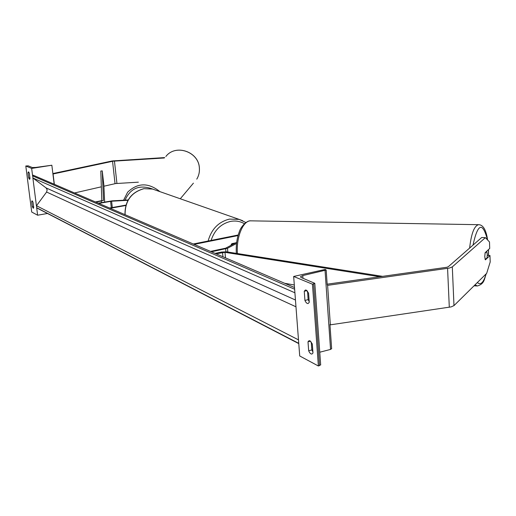 <?xml version="1.0" encoding="UTF-8"?>
<svg xmlns="http://www.w3.org/2000/svg" width="516" height="516" viewBox="0 0 516 516"><rect width="100%" height="100%" fill="white"/><g stroke="black" fill="none" stroke-linecap="round" stroke-linejoin="round"><path stroke-width="0.77" d="M128.149 199.969L112.024 200.859L98.253 203.162M127.955 200.311L111.604 201.214L98.827 203.407M109.586 208.032L125.917 205.104M110.185 208.29L125.807 205.491M32.36 206.787L33.334 208.316L33.701 207.484L33.037 202.298L32.069 200.776L31.695 201.614L32.36 206.787L33.585 206.574M27.987 172.699L28.657 177.93L29.612 179.407L29.992 178.523L29.322 173.273L28.503 171.822L27.987 172.699L29.044 172.531M25.8 166.004L31.657 168.416L51.845 165.23L35.701 167.442L32.327 167.539L28.174 165.842L25.8 166.004L31.715 212.044L37.616 215.211L47.453 213.476M31.657 168.416L32.631 176.053M32.869 177.93L36.423 205.839M36.662 207.696L37.616 215.211M51.845 165.23L54.186 184.218M28.657 177.93L29.896 177.73M31.695 201.614L32.708 201.446M235.657 242.881L231.871 243.649L230.871 245.416L231.49 244.132L234.425 243.533M164.701 157.586L112.288 160.94L52.871 173.57M138.372 182.174L115.558 183.567L103.903 186.224M164.275 157.986L113.081 161.192L53.071 173.982L54.341 184.283M101.349 186.811L74.543 192.965M485.395 259.851L484.75 256.762L485.13 252.698L489.716 248.454L489.49 241.952L485.382 237.644L452.306 266.882L449.455 268.056L327.608 285.348L330.343 324.835L451.165 306.891L453.983 305.614L486.678 273.338L490.2 261.993L489.968 255.523L485.395 259.851M485.382 237.644L481.718 237.495L448.359 266.669L446.933 267.256L327.157 284.193M487.298 255.394L489.968 255.523M485.001 258.839L485.246 259.548L487.078 257.813L487.278 254.356L486.743 251.582L485.021 253.175M486.356 251.569L486.743 251.582M308.671 350.757L308 341.773L309.032 340.708L310 340.857L312.309 343.959L312.973 353.002L311.967 354.034C310.761 354.17 309.665 353.079 308.671 350.757L311.845 349.938L311.258 342.011M306.259 290.121L308.581 293.101L309.258 302.337L308.123 303.524C306.949 303.647 305.885 302.615 304.93 300.415L304.253 291.243L305.408 290.018L306.259 290.121M318.378 365.992L299.719 355.976L293.662 276.46L325.164 269.423L326.176 270.029L302.782 275.583L300.435 276.763L301.067 277.466L314.805 283.329L312.457 284.206L318.378 365.992L320.668 364.806M312.457 284.206L293.662 276.46M312.889 351.893L311.845 349.938M307.523 291.192L308.142 299.661L309.2 301.57M331.633 348.616L330.55 349.422L319.759 352.222M304.93 300.415L308.142 299.661M304.253 291.243L306.994 290.611M308 341.773L310.458 341.153M236.541 243.475L227.492 248.28L211.399 251.795M236.676 242.339L225.634 248.19L210.483 251.402M194.139 244.378L238.05 235.567M193.281 244.004L238.211 234.999M95.995 202.188L103.49 200.447L102.252 170.893L100.807 171.041L101.82 200.614L95.428 201.943M102.252 170.893L103.845 184.973L104.651 202.033M379.808 276.763L224.989 252.337L216.043 253.788M382.653 276.363L226.485 251.827L221.59 252.047L215.108 253.388M294.314 284.987L284.677 283.29M294.507 287.515L33.243 175.214L32.708 175.937L32.972 178.02L46.079 187.908L47.175 189.83L46.595 192.029L36.501 205.729L36.765 207.78L37.455 208.29L298.783 343.617M294.655 289.508L294.9 292.714M298.512 340.141L298.758 343.282M110.592 201.33L111.308 207.722M111.604 201.214L112.307 207.542M155.2 189.991L152.504 189.043L143.996 188.682C131.316 192.249 125.014 200.924 125.091 214.695M208.116 241.03C211.437 229.149 218.558 221.841 229.465 219.1L239.16 219.397L242.707 220.693M244.391 223.712C240.159 221.267 235.541 220.5 230.549 221.409C220.951 223.763 214.475 230.104 211.115 240.43M114.449 161.044L116.926 183.412M112.553 161.295L115.036 183.67M199.35 167.803C198.537 151.549 175.356 143.777 165.849 156.516C175.421 143.745 198.563 151.504 199.37 167.765C199.724 171.886 198.86 175.685 196.77 179.155C198.847 175.698 199.705 171.918 199.35 167.803M153.026 189.191C139.875 184.27 130.548 187.921 125.053 200.137M123.601 200.221L127.626 192.204C137.675 182.632 148.44 182.445 159.921 191.642M193.416 183.148L180.284 198.776M452.306 266.882L453.983 305.614M447.578 268.404L449.301 307.259M488.413 249.66L488.452 255.452M486.072 273.938C483.563 282.62 480.66 285.483 477.365 282.529M475.017 284.858L477.429 285.98C484.698 283.71 484.098 279.253 486.265 273.751M473.004 245.119C477.784 223.318 482.608 221.558 487.472 239.83M478.925 224.692L478.609 224.686C474.281 225.737 471.289 233.529 469.625 248.073M237.425 253.55C236.096 237.199 243.094 220.461 250.744 220.842L251.176 220.848M313.618 283.942L319.52 365.689M325.061 270.597L330.55 349.422M302.782 275.583L302.982 278.253M225.647 248.867L225.905 251.763M227.492 248.28L227.827 252.04M101.284 201.259L101.439 202.601M222.538 252.447L222.925 256.749M224.989 252.337L225.486 257.845M298.758 343.34L36.765 207.78M294.636 289.237L32.708 175.937M294.907 292.791L32.972 178.02M295.462 300.022L46.079 187.908M295.978 306.801L46.595 192.029M298.493 339.863L36.501 205.729M245.855 222.512L239.16 219.397L152.504 189.043L143.874 188.669C131.141 192.262 124.846 200.924 124.982 214.65M127.626 192.204L123.576 200.221M488.536 255.459L488.497 249.583M477.061 285.961L474.03 285.825M487.614 239.979C486.111 229.846 483.111 224.75 478.609 224.686L250.744 220.842C247.074 220.203 240.714 226.563 239.243 231.968C236.85 238.405 235.883 245.545 236.341 253.375M326.176 270.029L327.215 285M329.95 324.441L331.64 348.752M314.805 283.329L320.675 364.96"/></g></svg>
